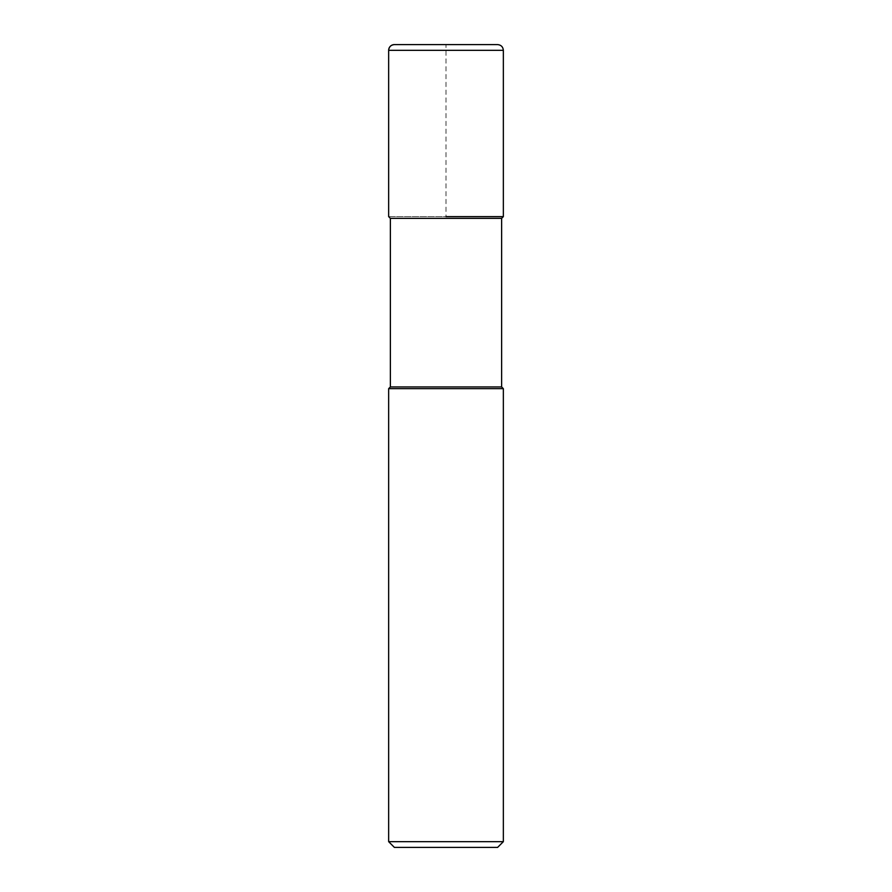 <?xml version="1.0" encoding="UTF-8"?>
<svg xmlns="http://www.w3.org/2000/svg" width="892" height="892" viewBox="0 0 892 892"><rect width="100%" height="100%" fill="white"/><g stroke="black" fill="none" stroke-linecap="round" stroke-linejoin="round"><path stroke-width="0.67" stroke-dasharray="4.46 3.34" d="M503.344 216.633L388.656 216.633L503.344 216.633M388.656 216.633L446 216.633L446 44.6L394.387 44.6L497.613 44.6M390.373 218.35L501.627 218.35M501.627 386.938L390.373 386.938M388.656 388.656L503.344 388.656M503.344 841.669L388.656 841.669M497.613 847.4L394.387 847.4M388.656 50.331L503.344 50.331"/><path stroke-width="1.34" d="M446 216.633L503.344 216.633L446 216.633M501.627 218.35L390.373 218.35L390.373 386.938L501.627 386.938L501.627 218.35L503.344 216.633L503.344 50.331C502.999 46.852 501.092 44.946 497.613 44.6L394.387 44.6A5.731 5.731 0 0 0 388.656 50.331L388.656 216.633L388.656 50.331C389.001 46.852 390.908 44.946 394.387 44.6M501.627 386.938L503.344 388.656L388.656 388.656L390.373 386.938M503.344 841.669L497.613 847.4L394.387 847.4L388.656 841.669L503.344 841.669L503.344 388.656M503.344 50.331L388.656 50.331M390.373 218.35L388.656 216.633M388.656 841.669L388.656 388.656"/></g></svg>
